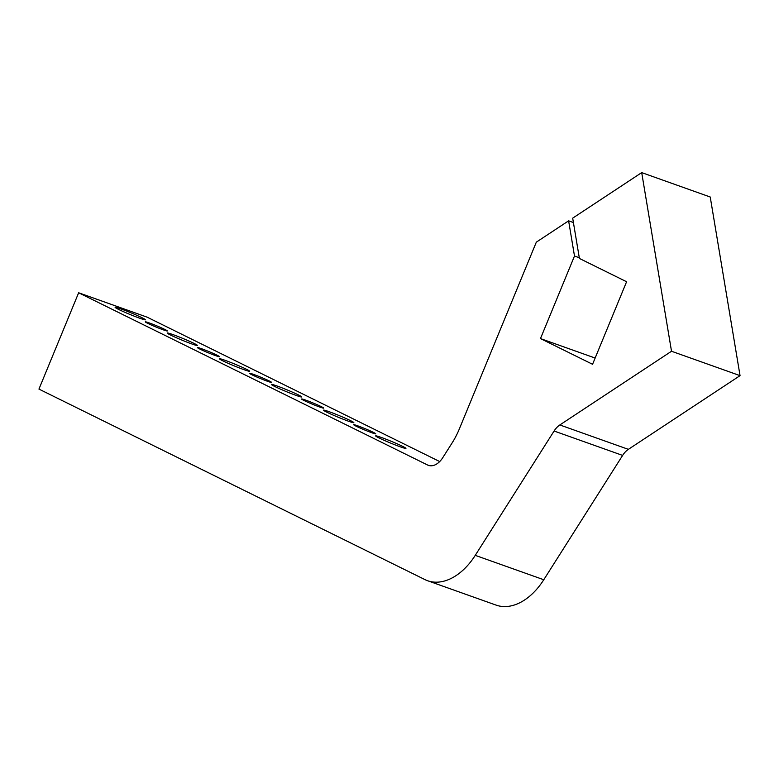 <?xml version="1.0" encoding="UTF-8"?>
<svg xmlns="http://www.w3.org/2000/svg" width="779" height="779" viewBox="0 0 779 779"><rect width="100%" height="100%" fill="white"/><g stroke="black" fill="none" stroke-linecap="round" stroke-linejoin="round"><path stroke-width="1.17" d="M559.838 424.954A17.888 11.578 -70.4 0 0 554.093 431.021L622.625 455.413A17.888 11.578 109.6 0 1 628.371 449.347L559.838 424.954L671.517 351.251L641.701 172.607L572.682 218.159L579.41 258.453L626.598 281.735L592.566 364.29L540.47 338.583L574.493 256.028L568.621 220.837L573.412 222.551M641.701 172.607L710.234 197.009L740.05 375.644L628.371 449.347M740.05 375.644L671.517 351.251M429.248 465.599L427.603 465.014A17.888 11.578 -70.4 0 0 428.411 465.355A17.888 11.578 -70.4 0 0 442.715 457.75L452.2 442.793A59.623 38.58 -70.4 0 0 459.259 429.132L536.322 242.162L568.621 220.837M427.603 465.014L78.65 292.777L147.173 317.18L439.697 461.558M170.601 335.077A16.398 0.945 -157.6 0 1 167.222 333.013A16.398 0.945 -157.6 0 1 182.744 338.398A16.398 0.945 -157.6 0 1 197.535 345.516A16.398 0.945 -157.6 0 1 187.272 342.244A16.398 0.945 -157.6 0 1 170.601 335.077M222.697 360.784A16.398 0.945 -157.6 0 1 219.318 358.729A16.398 0.945 -157.6 0 1 234.839 364.105A16.398 0.945 -157.6 0 1 249.64 371.232A16.398 0.945 -157.6 0 1 239.377 367.961A16.398 0.945 -157.6 0 1 222.697 360.784M326.898 412.218A16.398 0.945 -157.6 0 1 323.519 410.163A16.398 0.945 -157.6 0 1 339.04 415.538A16.398 0.945 -157.6 0 1 353.841 422.656A16.398 0.945 -157.6 0 1 343.578 419.384A16.398 0.945 -157.6 0 1 326.898 412.218M147.767 323.363A11.928 0.682 -157.6 0 1 145.303 321.863A11.928 0.682 -157.6 0 1 156.589 325.778A11.928 0.682 -157.6 0 1 167.358 330.948A11.928 0.682 -157.6 0 1 159.89 328.572A11.928 0.682 -157.6 0 1 147.767 323.363M356.169 426.22A11.928 0.682 -157.6 0 1 353.705 424.721A11.928 0.682 -157.6 0 1 364.991 428.635A11.928 0.682 -157.6 0 1 375.76 433.815A11.928 0.682 -157.6 0 1 368.292 431.43A11.928 0.682 -157.6 0 1 356.169 426.22M304.063 400.503A11.928 0.682 -157.6 0 1 301.609 399.014A11.928 0.682 -157.6 0 1 312.895 402.918A11.928 0.682 -157.6 0 1 323.655 408.099A11.928 0.682 -157.6 0 1 316.196 405.723A11.928 0.682 -157.6 0 1 304.063 400.503M251.968 374.787A11.928 0.682 -157.6 0 1 249.504 373.297A11.928 0.682 -157.6 0 1 260.79 377.202A11.928 0.682 -157.6 0 1 271.559 382.382A11.928 0.682 -157.6 0 1 264.091 380.006A11.928 0.682 -157.6 0 1 251.968 374.787M199.862 349.07A11.928 0.682 -157.6 0 1 197.408 347.58A11.928 0.682 -157.6 0 1 208.694 351.485A11.928 0.682 -157.6 0 1 219.454 356.665A11.928 0.682 -157.6 0 1 211.995 354.289A11.928 0.682 -157.6 0 1 199.862 349.07M274.802 386.501A16.398 0.945 -157.6 0 1 271.423 384.446A16.398 0.945 -157.6 0 1 286.935 389.821A16.398 0.945 -157.6 0 1 301.736 396.949A16.398 0.945 -157.6 0 1 291.473 393.677A16.398 0.945 -157.6 0 1 274.802 386.501M379.003 437.934A16.398 0.945 -157.6 0 1 375.624 435.88A16.398 0.945 -157.6 0 1 391.136 441.255A16.398 0.945 -157.6 0 1 405.937 448.373A16.398 0.945 -157.6 0 1 395.674 445.101A16.398 0.945 -157.6 0 1 379.003 437.934M118.496 309.36A16.398 0.945 -157.6 0 1 115.117 307.306A16.398 0.945 -157.6 0 1 130.638 312.681A16.398 0.945 -157.6 0 1 145.439 319.799A16.398 0.945 -157.6 0 1 135.176 316.527A16.398 0.945 -157.6 0 1 118.496 309.36M427.574 580.715L496.096 605.108A59.623 38.58 -70.4 0 0 543.771 579.742L475.248 555.349A59.623 38.58 109.6 0 1 427.574 580.715A59.623 38.58 109.6 0 1 424.886 579.576L38.95 389.091L78.65 292.777M475.248 555.349L554.093 431.021M622.625 455.413L543.771 579.742M579.284 257.732L574.493 256.028M595.146 358.048L540.47 338.583"/></g></svg>
